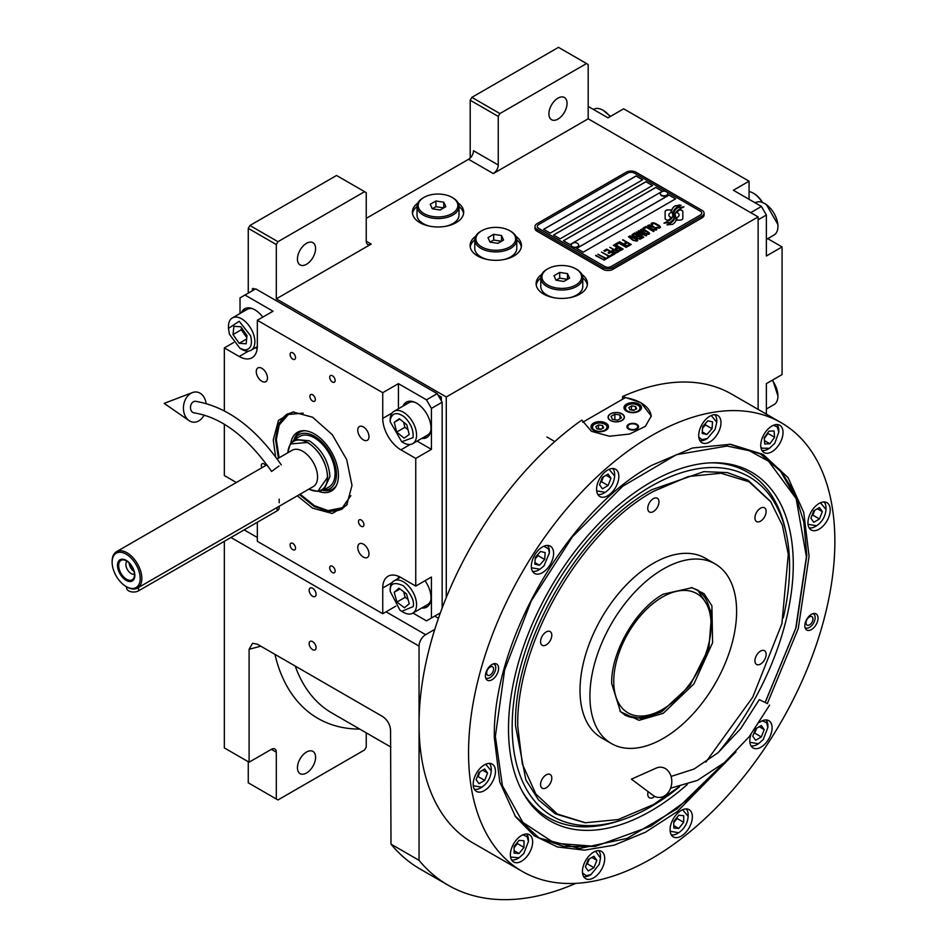 <?xml version="1.0" encoding="UTF-8"?>
<svg xmlns="http://www.w3.org/2000/svg" width="947" height="947" viewBox="0 0 947 947"><rect width="100%" height="100%" fill="white"/><g stroke="black" fill="none" stroke-linecap="round" stroke-linejoin="round"><path stroke-width="1.42" d="M470.197 158.007L470.197 100.228L471.855 97.363L499.898 113.557L586.524 63.544L588.182 64.503L588.182 118.801L493.304 173.573A6.996 4.037 -60 0 0 498.252 165.003L473.5 150.715A6.996 4.037 120 0 1 468.552 159.285L366.24 218.355M248.268 293.132L248.268 228.357L249.913 225.493L277.968 241.698L364.595 191.673L366.24 192.632L366.24 241.213A6.996 4.037 -60 0 0 367.696 244.421A6.996 4.037 -60 0 0 371.2 244.077L276.311 298.85L446.274 396.971L446.274 597.557M475.666 236.3A25.664 14.821 0 0 0 470.103 245.498A25.664 14.821 0 0 0 477.619 255.986A25.664 14.821 0 0 0 505.603 259.194A25.664 14.821 0 0 0 521.442 245.498A25.664 14.821 0 0 0 515.89 236.3M417.911 202.954A25.664 14.821 0 0 0 412.359 212.164A25.664 14.821 0 0 0 419.876 222.64A25.664 14.821 0 0 0 447.848 225.848A25.664 14.821 0 0 0 463.687 212.164A25.664 14.821 0 0 0 458.135 202.954M541.672 274.405A25.664 14.821 0 0 0 536.109 283.615A25.664 14.821 0 0 0 543.625 294.091A25.664 14.821 0 0 0 571.597 297.299A25.664 14.821 0 0 0 587.448 283.615A25.664 14.821 0 0 0 581.896 274.405M588.182 118.801L758.133 216.922L446.274 396.971M498.252 165.003L498.252 116.422L470.197 100.228M249.913 225.493L336.54 175.479L364.595 191.673M297.441 259.028A12.832 7.41 120 0 0 300.092 264.911A12.832 7.41 120 0 0 309.989 261.467A12.832 7.41 120 0 0 315.588 248.552A12.832 7.41 120 0 0 312.936 242.681A12.832 7.41 120 0 0 303.04 246.113A12.832 7.41 120 0 0 297.441 259.028M277.968 241.698L276.311 244.551L276.311 298.85M516.778 239.84A25.664 14.821 180 0 1 521.323 246.93M474.778 239.84A25.664 14.821 0 0 0 470.221 246.93M459.023 206.493A25.664 14.821 180 0 1 463.568 213.584M417.023 206.493A25.664 14.821 0 0 0 412.478 213.584M582.784 277.945A25.664 14.821 180 0 1 587.329 285.035M540.773 277.945A25.664 14.821 0 0 0 536.227 285.035M248.268 228.357L276.311 244.551M434.72 616.095L438.461 618.249M434.78 629.4L425.653 634.668A9.34 5.386 120 0 0 419.048 646.103L419.048 860.326A308.024 177.847 120 0 0 448.191 885.232A308.024 177.847 120 0 0 575.835 883.35M758.133 409.4L758.133 216.922M548.905 113.841A12.832 7.41 120 0 0 551.568 119.724A12.832 7.41 120 0 0 561.453 116.28A12.832 7.41 120 0 0 567.064 103.365A12.832 7.41 120 0 0 564.4 97.494A12.832 7.41 120 0 0 554.516 100.927A12.832 7.41 120 0 0 548.905 113.841M499.898 113.557L498.252 116.422M471.855 97.363L558.481 47.35L586.524 63.544M248.268 761.731L248.268 782.814L276.311 799.008L276.311 752.202A6.996 4.037 -60 0 0 274.867 748.994A6.996 4.037 -60 0 0 271.363 749.337L249.097 762.205L224.344 747.917L224.344 541.305M316.085 647.63A4.901 2.829 -120 0 0 313.942 642.693A4.901 2.829 -120 0 0 310.166 641.379A4.901 2.829 -120 0 0 309.148 643.629A4.901 2.829 -120 0 0 311.291 648.553A4.901 2.829 -120 0 0 315.067 649.867A4.901 2.829 -120 0 0 316.085 647.63M316.085 594.278A4.901 2.829 -120 0 0 313.942 589.342A4.901 2.829 -120 0 0 310.166 588.028A4.901 2.829 -120 0 0 309.148 590.277A4.901 2.829 -120 0 0 311.291 595.201A4.901 2.829 -120 0 0 315.067 596.515A4.901 2.829 -120 0 0 316.085 594.278M249.097 762.205L249.097 649.299L252.577 643.262L257.335 644.197L382.588 716.512C387.37 719.791 390.034 724.337 390.566 730.173L390.993 844.132L419.048 860.326M390.993 844.132A308.024 177.847 120 0 0 420.137 869.038L448.191 885.232M366.24 732.836L366.24 747.088L364.595 749.941L277.968 799.955L276.311 799.008M297.441 767.757A12.832 7.41 120 0 0 300.092 773.628A12.832 7.41 120 0 0 309.989 770.195A12.832 7.41 120 0 0 315.588 757.28A12.832 7.41 120 0 0 312.936 751.409A12.832 7.41 120 0 0 303.04 754.842A12.832 7.41 120 0 0 297.441 767.757M665.978 219.633A2.912 1.681 0 0 0 668.037 220.118L668.416 220.118A13.53 7.813 0 0 0 671.174 217.49A5.126 2.959 0 0 1 670.358 217.112A5.126 2.959 0 0 1 668.854 215.016A5.126 2.959 0 0 1 671.234 212.519A20.313 11.731 0 0 1 671.044 210.897A20.313 11.731 0 0 1 671.115 209.914L668.037 209.914A2.912 1.681 0 0 0 665.125 211.595L665.125 218.437A2.912 1.681 0 0 0 665.978 219.633M671.127 217.573A5.126 2.959 180 0 1 670.358 217.206A5.126 2.959 180 0 1 668.854 215.111A5.126 2.959 180 0 1 668.854 215.064L668.854 215.016M704.083 213.205A6.996 4.037 180 0 0 702.035 210.352L636.029 172.247A6.996 4.037 180 0 0 626.133 172.247L537.032 223.693A6.996 4.037 180 0 0 534.972 226.546A6.996 4.037 180 0 0 537.032 229.399L537.032 231.21L603.026 269.315A6.996 4.037 180 0 0 612.934 269.315L702.035 217.881A6.996 4.037 180 0 0 704.083 215.016L704.083 213.205A6.996 4.037 180 0 1 702.035 216.07L702.035 217.881M537.032 231.21A6.996 4.037 180 0 1 534.972 228.357L534.972 226.546M611.277 266.462L700.389 215.016A4.664 2.699 0 0 0 701.751 213.111A4.664 2.699 0 0 0 700.389 211.205L634.383 173.1A4.664 2.699 0 0 0 627.778 173.1L538.677 224.546A4.664 2.699 0 0 0 537.316 226.451A4.664 2.699 0 0 0 538.677 228.357L604.683 266.462A4.664 2.699 0 0 0 611.277 266.462L611.277 266.557A4.664 2.699 180 0 1 604.683 266.557L538.677 228.452A4.664 2.699 180 0 1 537.316 226.546A4.664 2.699 180 0 1 537.316 226.499M642.634 179.776L636.029 175.964L543.625 229.304L550.231 233.116L642.634 179.776M652.53 185.482L645.937 181.67L553.533 235.022L560.127 238.833L652.53 185.482M662.438 191.199L655.833 187.388L563.429 240.739L570.035 244.551L662.438 191.199M675.637 198.823L669.032 195.011L576.628 248.363L583.234 252.174L675.637 198.823M672.69 215.265A17.756 10.251 180 0 1 672.69 215.312L672.69 215.218A17.756 10.251 0 0 1 672.607 216.165A12.027 6.949 0 0 1 668.949 220.544A138.262 79.82 0 0 1 663.965 223.161L669.754 222.628A21.426 12.37 0 0 0 672.666 220.225A11.175 6.451 0 0 0 673.98 217.183A11.175 6.451 0 0 0 673.909 216.461L673.909 216.555A417.911 241.284 180 0 1 673.447 213.927A17.602 10.168 180 0 1 673.364 212.945A17.602 10.168 180 0 1 673.364 212.897M672.69 215.218A17.756 10.251 0 0 0 672.157 212.72A12.737 7.351 0 0 1 671.766 210.897A12.737 7.351 0 0 1 672.228 208.932L672.228 209.027A12.737 7.351 0 0 0 671.766 210.956M673.364 212.945L673.364 212.85A17.602 10.168 0 0 1 673.755 210.708A11.565 6.676 0 0 1 677.141 207.251A83.016 47.93 0 0 1 681.118 205.227L675.318 205.736A13.436 7.754 0 0 0 672.228 208.932M673.364 212.85A17.602 10.168 0 0 0 673.447 213.833A417.911 241.284 0 0 0 673.909 216.461M674.524 218.319L674.524 218.414A17.756 10.251 180 0 0 674.666 217.123A17.756 10.251 180 0 1 674.666 217.123L674.666 217.029A17.756 10.251 0 0 1 674.524 218.319A13.412 7.742 0 0 1 671.577 222.261A29.132 16.821 0 0 1 666.937 224.865L672.619 224.321A12.666 7.316 0 0 0 675.957 220.32A15.389 8.89 0 0 0 676.111 219.077A15.389 8.89 0 0 0 675.791 217.277L675.791 217.372A33.725 19.473 180 0 1 675.258 215.265A10.95 6.321 180 0 1 675.211 214.697A10.95 6.321 180 0 1 675.211 214.649L675.211 214.602A10.95 6.321 0 0 0 675.258 215.17A33.725 19.473 0 0 0 675.791 217.277M674.666 217.029A17.756 10.251 0 0 0 674.276 214.874A13.258 7.659 0 0 1 673.968 213.241A13.258 7.659 0 0 1 674.288 211.572L674.288 211.666A13.258 7.659 0 0 0 673.968 213.288M675.211 214.602A10.95 6.321 0 0 1 676.371 211.785A18.419 10.63 0 0 1 679.887 208.967A46.865 27.061 0 0 1 683.994 206.884L678.383 207.452A13.838 7.99 0 0 0 674.288 211.572M676.845 220.118L679.922 220.118A2.912 1.681 0 0 0 682.834 218.437L682.834 211.595A2.912 1.681 0 0 0 679.922 209.914L679.532 209.914A13.518 7.813 0 0 0 676.774 212.53A5.126 2.959 0 0 1 679.106 215.016A5.126 2.959 0 0 1 676.726 217.514A20.349 11.743 0 0 1 676.916 219.136A20.349 11.743 0 0 1 676.845 220.118A20.349 11.743 180 0 0 676.916 219.231L676.916 219.136M651.583 224.605L652.376 225.161L652.436 223.918L654.223 223.492L659.313 226.428L658.579 227.458L656.413 227.493L659.065 228.191L660.568 227.327L658.804 225.303L654.353 223.007L652.092 222.888L651.157 223.634L651.583 224.605M655.999 230.168L656.851 229.47L656.425 228.499L652.447 225.931L649.618 224.936L647.523 225.729L651.915 229.281L655.999 230.168M653.619 231.542L645.842 226.499L643.001 228.144L644.055 228.748L646.422 227.387L653.619 231.542M648.719 234.371L649.571 233.672L649.157 232.702L645.179 230.133L642.338 229.127L640.255 229.932L644.647 233.471L648.719 234.371M636.36 231.979L641.746 236.371L634.774 232.891L643.025 237.65L643.735 237.247L637.556 232.299L646.114 235.874L646.825 235.46L638.574 230.701L644.587 234.726L636.36 231.979M635.567 237.093L639.923 239.248L642.397 238.017L634.147 233.258L632.028 234.678L635.567 237.093M636.94 241.165L637.793 240.479L637.367 239.496L633.401 236.928L630.56 235.933L628.465 236.738L632.868 240.278L636.94 241.165M622.996 239.698L626.381 242.195L624.333 243.379L625.387 243.995L627.435 242.799L629.719 244.125L627.352 245.486L628.406 246.102L631.247 244.456L622.605 240.017M619.516 241.698L627.766 246.469L619.125 242.018M626.192 247.38L618.415 242.337L615.562 243.983L616.615 244.586L618.995 243.225L626.192 247.38M614.934 244.35L623.185 249.108L614.544 244.669M616.521 249.925L619.61 250.979L622.072 249.748L613.348 245.261L617.042 247.392L615.396 248.54L616.521 249.925M612.958 251.973L616.047 253.027L618.521 251.807L609.797 247.321L613.478 249.44L611.833 250.6L612.958 251.973M603.866 250.742L604.92 251.346L607.287 249.972L610.093 251.594L608.045 252.79L609.099 253.394L611.146 252.21L613.431 253.524L611.064 254.897L612.117 255.501L614.958 253.855L606.707 249.097L603.866 250.742M607.595 257.099L608.471 257.608L611.478 255.868L610.602 255.359L609.335 256.092L601.487 252.103L608.862 256.365L607.595 257.099M603.961 259.194L604.837 259.703L607.844 257.963L605.701 258.188L597.853 254.21L605.228 258.46L603.961 259.194M595.959 255.299L604.21 260.07L595.568 255.631M655.715 228.914L654.448 229.636L652.4 229.008L648.766 226.641L649.429 225.646L655.229 228.18L655.573 229.292L653.181 229.458L648.659 226.297M648.435 233.116L647.18 233.838L645.12 233.199L641.498 230.831L642.161 229.849L647.961 232.37L648.304 233.495L645.901 233.66L641.379 230.5M638.408 236.265L640.87 237.685L639.367 238.549L637.485 238.017L636.905 237.129L638.408 236.265M634.928 236.454L633.164 235.247L634.727 234.134L637.355 235.661L634.928 236.549L633.164 235.247M636.656 239.911L635.39 240.645L633.342 240.005L629.719 237.638L630.371 236.643L636.183 239.177L636.514 240.289L634.123 240.455L629.601 237.295M616.521 249.108L618.095 247.996L620.723 249.523L618.805 250.422L616.521 249.108L617.693 250.15L619.22 250.482L620.723 249.523M612.969 251.156L614.532 250.055L617.16 251.571L615.254 252.47L612.969 251.156L613.609 251.902L615.668 252.529L617.16 251.571M543.708 229.352L636.029 176.059L642.551 179.823M553.616 235.069L645.937 181.777L652.447 185.529M563.512 240.787L655.833 187.482L662.355 191.247M576.711 248.41L669.032 195.106L675.554 198.87M701.751 213.205L701.751 213.111A4.664 2.699 180 0 1 701.751 213.205A4.664 2.699 180 0 1 700.389 215.111L611.277 266.557M537.032 229.399L603.026 267.516L603.026 269.315M702.035 216.07L612.934 267.516A6.996 4.037 180 0 1 603.026 267.516M672.69 215.312A17.756 10.251 180 0 1 672.607 216.259A12.027 6.949 180 0 1 668.949 220.639A138.262 79.82 180 0 1 664.119 223.184M675.318 205.736L675.318 205.83A13.436 7.754 0 0 0 672.228 209.027M677.105 205.996L675.318 205.83M679.188 204.943L677.105 206.091M680.964 205.298L679.188 205.037M673.98 217.23A11.175 6.451 0 0 0 673.909 216.555M676.111 219.124A15.389 8.89 0 0 0 675.791 217.372M683.829 206.955L678.383 207.547A13.838 7.99 0 0 0 674.288 211.666M674.524 218.414A13.412 7.742 180 0 1 671.577 222.356A29.132 16.821 180 0 1 667.09 224.889M682.834 218.437L682.834 211.69A2.912 1.681 0 0 0 679.922 210.009L679.532 210.009A13.518 7.813 0 0 0 676.833 212.554M679.106 215.016L679.106 215.111A5.126 2.959 180 0 1 679.106 215.111A5.126 2.959 180 0 1 676.738 217.609M671.103 210.009L668.037 210.009A2.912 1.681 0 0 0 665.125 211.69M671.21 212.53A20.313 11.731 180 0 1 671.044 210.992A20.313 11.731 180 0 1 671.044 210.944M652.092 222.888L651.382 223.397M653.335 222.782L652.661 222.865M654.353 223.007L653.335 222.888M655.206 223.326L654.353 223.101M656.164 223.788L655.206 223.421M658.804 225.303L656.164 223.883M659.597 225.86L658.804 225.398M657.502 227.481L656.887 227.316M659.29 227.055L658.579 227.552M656.839 229.482L651.489 225.564L648.944 225.007L647.535 225.824M654.01 231.317L645.842 226.593L643.084 228.191M649.559 233.684L644.22 229.766L641.675 229.21L640.255 230.014M641.746 236.371L634.857 232.938M643.664 237.283L637.556 232.299M646.742 235.507L638.183 231.021M644.587 234.726L636.431 232.039M642.315 238.064L634.147 233.353L632.051 234.738M640.87 237.685L638.953 238.68L636.846 237.377M637.355 235.661L634.928 236.549M637.781 240.491L632.442 236.561L629.897 236.004L628.477 236.821M626.381 242.195L624.416 243.426M629.719 244.125L627.435 245.533M631.164 244.504L622.996 239.792M627.683 246.516L619.516 241.793M626.583 247.155L618.415 242.432L615.645 244.03M623.102 249.156L614.934 244.444M621.99 249.795L613.431 245.309M617.042 247.392L615.42 248.599M618.438 251.855L609.88 247.368M613.478 249.44L611.857 250.647M610.093 251.594L608.128 252.837M613.431 253.524L611.146 254.944M614.875 253.903L606.707 249.191L603.949 250.789M611.395 255.915L609.335 256.187L601.57 252.151M608.862 256.365L607.678 257.146M607.761 258.01L605.701 258.282L597.936 254.258M605.228 258.46L604.044 259.241M604.127 260.117L595.959 255.394M660.367 193.851A3.729 2.154 -0 0 0 660.355 194.064A3.729 2.154 -0 0 0 661.373 195.544A3.729 2.154 180 0 0 665.457 196.065A3.729 2.154 180 0 0 667.813 194.064L667.813 193.638A3.729 2.154 180 0 1 665.457 195.638A3.729 2.154 180 0 1 661.373 195.118A3.729 2.154 -0 0 1 660.355 193.638A3.729 2.154 -0 0 1 660.757 192.655A4.439 4.439 0 0 1 667.41 192.655A3.729 2.154 180 0 1 667.813 193.638M666.795 192.146A3.729 2.154 180 0 1 667.41 192.655M571.266 245.285A3.729 2.154 -0 0 0 571.242 245.498A3.729 2.154 -0 0 0 572.26 246.989A3.729 2.154 180 0 0 576.356 247.51A3.729 2.154 180 0 0 578.712 245.498L578.712 245.072A3.729 2.154 180 0 1 576.356 247.084A3.729 2.154 180 0 1 572.26 246.551A3.729 2.154 -0 0 1 571.242 245.072A3.729 2.154 -0 0 1 571.645 244.101A4.439 4.439 0 0 1 578.309 244.101A3.729 2.154 180 0 1 578.712 245.072M577.694 243.592A3.729 2.154 180 0 1 578.309 244.101M582.654 422.267L625.292 397.657A35.003 20.207 180 0 1 640.977 402.889A35.003 20.207 180 0 1 651.216 416.585M621.836 413.934A7.931 4.581 0 0 0 613.194 412.939A7.931 4.581 0 0 0 608.294 417.177A7.931 4.581 0 0 0 610.626 420.409A7.931 4.581 0 0 0 619.267 421.403A7.931 4.581 0 0 0 624.168 417.177A7.931 4.581 0 0 0 621.836 413.934M636.858 424.315A5.836 3.374 180 0 1 638.562 426.706A5.836 3.374 180 0 1 634.964 429.808A5.836 3.374 180 0 1 628.607 429.086A5.836 3.374 180 0 1 626.902 426.706A5.836 3.374 180 0 1 630.501 423.593A5.836 3.374 180 0 1 636.858 424.315M638.917 404.073A8.748 5.055 0 0 0 629.388 402.984A8.748 5.055 0 0 0 623.978 407.648A8.748 5.055 0 0 0 626.547 411.223A8.748 5.055 0 0 0 636.076 412.312A8.748 5.055 0 0 0 641.486 407.648A8.748 5.055 0 0 0 638.917 404.073M605.914 423.131A8.748 5.055 0 0 0 596.385 422.031A8.748 5.055 0 0 0 590.975 426.706A8.748 5.055 0 0 0 593.544 430.269A8.748 5.055 0 0 0 603.073 431.37A8.748 5.055 0 0 0 608.483 426.706A8.748 5.055 0 0 0 605.914 423.131M626.961 405.553L627.612 405.174A7.233 4.179 0 0 0 627.612 411.081A7.233 4.179 0 0 0 637.852 411.081A7.233 4.179 0 0 0 637.852 405.174A7.233 4.179 0 0 0 627.612 405.174L626.961 405.553A8.168 4.711 0 0 0 624.558 408.891A8.168 4.711 0 0 0 624.653 409.589M638.503 405.553L637.852 405.174L638.503 405.553A8.168 4.711 0 0 1 640.894 408.891L640.894 409.459M636.633 408.725L635.591 406.476L631.685 405.872L628.832 407.518L629.873 409.779L633.78 410.382L636.633 408.725M631.685 405.872L631.176 409.98M634.289 410.087L631.685 409.684M635.591 406.476L635.591 409.329M640.811 409.589A8.168 4.711 0 0 0 640.894 408.891M593.958 424.599L594.609 424.22A7.233 4.179 0 0 0 594.609 430.127A7.233 4.179 0 0 0 604.849 430.127A7.233 4.179 0 0 0 604.849 424.22A7.233 4.179 0 0 0 594.609 424.22L593.958 424.599A8.168 4.711 0 0 0 591.567 427.937A8.168 4.711 0 0 0 591.65 428.648M605.5 424.599L604.849 424.22L605.5 424.599A8.168 4.711 0 0 1 607.903 427.937L607.903 428.518M603.63 427.784L602.588 425.523L598.682 424.919L595.829 426.576L596.87 428.825L600.777 429.429L603.63 427.784M598.682 424.919L598.173 429.027M601.286 429.133L598.682 428.731M602.588 425.523L602.588 428.387M607.808 428.648A8.168 4.711 0 0 0 607.903 427.937M637.284 425.523A4.984 2.877 180 0 1 635.555 429.074A4.984 2.877 180 0 1 629.21 428.731A4.984 2.877 0 0 1 628.181 425.523A4.984 2.877 0 0 1 636.254 424.67A4.984 2.877 180 0 1 637.284 425.523L638.053 426.529A5.836 3.374 180 0 1 638.467 427.298M628.181 425.523L627.411 426.529A5.836 3.374 0 0 0 626.997 427.298M610.46 413.839L610.46 413.839A8.168 4.711 0 0 0 610.46 420.504A8.168 4.711 0 0 0 622.001 420.504A8.168 4.711 0 0 0 622.001 413.839L622.001 413.839A8.168 4.711 0 0 0 610.46 413.839M620.036 414.975L614.84 414.17L611.028 416.372L612.425 419.379L617.622 420.184L621.433 417.982L620.036 414.975L620.036 418.787M614.84 414.17L614.84 419.746M808.028 524.318L816.61 525.774C822.28 521.809 825.417 516.375 826.009 509.486L826.009 507.959A15.164 8.76 120 0 0 824.068 501.957M815.284 526.532L816.598 525.774L815.284 526.532A15.164 8.76 120 0 0 815.296 526.532A15.164 8.76 120 0 1 809.117 527.846M826.009 509.486L820.469 502.786M813.745 510.847L810.892 518.21L813.745 522.282L819.463 518.98L822.327 511.617L819.463 507.545L813.745 510.847M822.327 511.617L817.368 508.752M819.463 518.98L812.869 515.168L814.775 510.255M811.839 515.76L812.869 515.168M473.275 785.75L481.857 787.194C487.527 783.228 490.664 777.807 491.268 770.905L491.268 769.378A15.164 8.76 120 0 0 489.315 763.389M480.531 787.963L481.845 787.206L480.531 787.963A15.164 8.76 120 0 0 480.543 787.951A15.164 8.76 120 0 1 474.364 789.265M491.268 770.905L485.716 764.205M479.004 772.267L476.14 779.641L479.004 783.702L484.71 780.399L487.575 773.036L484.71 768.976L479.004 772.267M487.575 773.036L482.627 770.183M484.71 780.399L478.117 776.587L480.022 771.687M477.099 777.179L478.117 776.587M596.669 490.866L605.24 492.322C610.922 488.356 614.047 482.923 614.65 476.033L614.65 474.506A15.164 8.76 120 0 0 612.697 468.505M603.926 493.079L605.24 492.322L603.926 493.079A15.164 8.76 120 0 0 603.937 493.079A15.164 8.76 120 0 1 597.758 494.393M614.65 476.033L609.11 469.321M602.387 477.395L599.534 484.757L602.387 488.83L608.104 485.527L610.957 478.152L608.104 474.092L602.387 477.395M610.957 478.152L606.009 475.299M608.104 485.527L601.499 481.715L603.405 476.803M600.481 482.307L601.499 481.715M494.547 663.634A9.34 5.386 -60 0 1 494.618 663.811L495.376 665.67A7.99 4.617 -60 0 1 495.755 667.777A7.99 4.617 120 0 1 488.084 678.301L486.095 678.573A9.34 5.386 120 0 1 485.906 678.597M493.458 663.859A7.99 4.617 -60 0 1 495.376 665.67M485.562 677.543A7.99 4.617 120 0 0 488.084 678.301M493.565 669.044A4.901 2.829 120 0 0 492.558 666.795A4.901 2.829 120 0 0 488.782 668.109A4.901 2.829 120 0 0 486.64 673.045A4.901 2.829 120 0 0 487.658 675.282A4.901 2.829 120 0 0 491.434 673.968A4.901 2.829 120 0 0 493.565 669.044M813.958 613.467A9.34 5.386 -60 0 1 814.029 613.644L814.799 615.503A7.99 4.617 -60 0 1 815.166 617.61A7.99 4.617 120 0 1 807.507 628.133L805.506 628.406A9.34 5.386 120 0 1 805.329 628.417M812.881 613.692A7.99 4.617 -60 0 1 814.799 615.503M804.974 627.376A7.99 4.617 120 0 0 807.507 628.133M812.988 618.876A4.901 2.829 120 0 0 811.97 616.627A4.901 2.829 120 0 0 808.193 617.941A4.901 2.829 120 0 0 806.051 622.877A4.901 2.829 120 0 0 807.069 625.115A4.901 2.829 120 0 0 810.845 623.801A4.901 2.829 120 0 0 812.988 618.876M705.811 762.134L752.687 697.276L781.902 623.682L788.283 554.397L782.388 525.325L770.704 501.756L749.136 481.845L721.069 473.24L688.41 476.495L653.359 491.41C580.89 531.089 515.878 643.7 517.749 726.302L522.353 764.122L535.86 794.036L557.357 814.029L585.376 822.754L618.154 819.557L653.359 804.595L679.165 786.839M770.42 501.365L748.023 480.224L727.379 472.589L703.834 471.642L651.702 489.765C578.925 529.622 513.617 642.729 515.499 725.698L525.857 779.902L538.452 799.824L555.392 813.875L584.879 822.706M663.255 713.304L639.071 720.312L620.522 711.777L611.667 683.509C610.957 652.081 635.686 609.241 663.255 594.148L692.162 587.685L704.095 593.733L711.907 605.808L712.594 642.693L693.938 683.912L663.255 713.304M691.203 587.507L697.773 590.123L711.777 612.283L708.865 648.091L690.032 685.474L661.61 711.836L642.03 718.643L625.434 715.423L619.894 711.031M663.255 569.029A103.732 59.886 -60 0 1 715.115 563.891A103.732 59.886 -60 0 1 731.025 647.014A103.732 59.886 -60 0 1 663.255 738.411A103.732 59.886 120 0 1 611.395 743.549A103.732 59.886 120 0 1 595.497 660.438A103.732 59.886 120 0 1 663.255 569.029M611.395 743.549L601.499 737.831A103.732 59.886 120 0 1 585.589 654.72A103.732 59.886 120 0 1 653.359 563.311A103.732 59.886 -60 0 1 705.219 558.174L715.115 563.891M546.182 644.907A7.931 4.581 120 0 0 551.367 637.923A7.931 4.581 120 0 0 550.148 631.566A7.931 4.581 120 0 0 546.182 631.957A7.931 4.581 120 0 0 540.997 638.941A7.931 4.581 120 0 0 542.217 645.309A7.931 4.581 120 0 0 546.182 644.907M546.182 787.809A7.931 4.581 120 0 0 551.367 780.825A7.931 4.581 120 0 0 550.148 774.468A7.931 4.581 120 0 0 546.182 774.859A7.931 4.581 120 0 0 540.997 781.843A7.931 4.581 120 0 0 542.217 788.2A7.931 4.581 120 0 0 546.182 787.809M648.115 791.633A7.931 4.581 120 0 0 649.393 797.776A7.931 4.581 120 0 0 653.359 797.386A7.931 4.581 120 0 0 654.732 796.391M760.536 664.06A7.931 4.581 120 0 0 765.721 657.064A7.931 4.581 120 0 0 764.501 650.707A7.931 4.581 120 0 0 760.536 651.098A7.931 4.581 120 0 0 755.351 658.094A7.931 4.581 120 0 0 756.57 664.451A7.931 4.581 120 0 0 760.536 664.06M760.536 521.158A7.931 4.581 120 0 0 765.721 514.162A7.931 4.581 120 0 0 764.501 507.805A7.931 4.581 120 0 0 760.536 508.196A7.931 4.581 120 0 0 755.351 515.192A7.931 4.581 120 0 0 756.57 521.548A7.931 4.581 120 0 0 760.536 521.158M653.359 511.581A7.931 4.581 120 0 0 658.544 504.597A7.931 4.581 120 0 0 657.325 498.24A7.931 4.581 120 0 0 653.359 498.631A7.931 4.581 120 0 0 648.174 505.615A7.931 4.581 120 0 0 649.393 511.972A7.931 4.581 120 0 0 653.359 511.581M735.985 751.835L677.164 811.674L645.582 832.153L614.26 845.15L584.453 850.157L557.357 846.949L534.072 835.656L515.547 816.752L499.744 781.962L494.346 737.902C492.18 642.066 567.62 511.392 651.702 465.356L692.565 447.99L730.587 444.285L763.104 454.406L788.046 477.619L803.719 512.327L809.069 556.209L798.262 628.595L767.342 703.526M781.216 422.729L731.711 394.153A259.028 149.543 120 0 0 622.593 396.521L640.977 402.724L651.24 416.041L645.333 426.375L629.613 434.034L609.406 436.236L591.484 431.311L581.813 420.066A259.028 149.543 120 0 0 419.048 724.218A259.028 149.543 120 0 0 472.695 842.794L522.199 871.37A259.028 149.543 120 0 0 721.803 801.979A259.028 149.543 120 0 0 834.863 541.305A259.028 149.543 120 0 0 781.216 422.729A259.028 149.543 120 0 0 581.612 492.132A259.028 149.543 120 0 0 468.552 752.794A259.028 149.543 120 0 0 522.199 871.37M622.593 396.521L622.593 399.208M485.397 675.945A9.34 5.386 -60 0 1 489.469 666.558A9.34 5.386 -60 0 1 496.666 664.06A9.34 5.386 -60 0 1 498.596 668.333A9.34 5.386 -60 0 1 494.523 677.721A9.34 5.386 -60 0 1 487.338 680.218A9.34 5.386 -60 0 1 485.397 675.945M804.82 625.778A9.34 5.386 -60 0 1 808.892 616.39A9.34 5.386 -60 0 1 816.077 613.881A9.34 5.386 -60 0 1 818.019 618.154A9.34 5.386 -60 0 1 813.947 627.553A9.34 5.386 -60 0 1 806.749 630.051A9.34 5.386 -60 0 1 804.82 625.778M531.326 566.223A15.756 9.091 120 0 0 534.582 573.432A15.756 9.091 120 0 0 546.727 569.206A15.756 9.091 120 0 0 553.604 553.356A15.756 9.091 120 0 0 550.337 546.147A15.756 9.091 120 0 0 538.204 550.373A15.756 9.091 120 0 0 531.326 566.223M596.586 489.315A15.756 9.091 120 0 0 599.842 496.524A15.756 9.091 120 0 0 611.987 492.31A15.756 9.091 120 0 0 618.853 476.459A15.756 9.091 120 0 0 615.597 469.25A15.756 9.091 120 0 0 603.452 473.464A15.756 9.091 120 0 0 596.586 489.315M698.697 435.513A15.756 9.091 120 0 0 701.964 442.723A15.756 9.091 120 0 0 714.097 438.497A15.756 9.091 120 0 0 720.975 422.646A15.756 9.091 120 0 0 717.708 415.437A15.756 9.091 120 0 0 705.574 419.651A15.756 9.091 120 0 0 698.697 435.513M760.749 445.327A15.756 9.091 120 0 0 764.004 452.536A15.756 9.091 120 0 0 776.149 448.322A15.756 9.091 120 0 0 783.027 432.471A15.756 9.091 120 0 0 779.76 425.262A15.756 9.091 120 0 0 767.626 429.476A15.756 9.091 120 0 0 760.749 445.327M807.945 522.768A15.756 9.091 120 0 0 811.212 529.989A15.756 9.091 120 0 0 823.345 525.763A15.756 9.091 120 0 0 830.223 509.912A15.756 9.091 120 0 0 826.956 502.703A15.756 9.091 120 0 0 814.822 506.917A15.756 9.091 120 0 0 807.945 522.768M750.935 734.493A15.756 9.091 120 0 0 749.811 740.743A15.756 9.091 120 0 0 753.078 747.964A15.756 9.091 120 0 0 765.212 743.738A15.756 9.091 120 0 0 772.089 727.888A15.756 9.091 120 0 0 768.834 720.679A15.756 9.091 120 0 0 759.435 722.454M670.085 829.714A15.756 9.091 120 0 0 673.341 836.923A15.756 9.091 120 0 0 685.486 832.709A15.756 9.091 120 0 0 692.364 816.859A15.756 9.091 120 0 0 689.096 809.638A15.756 9.091 120 0 0 676.963 813.864A15.756 9.091 120 0 0 670.085 829.714M582.441 871.465A15.756 9.091 120 0 0 585.708 878.674A15.756 9.091 120 0 0 597.841 874.448A15.756 9.091 120 0 0 604.719 858.598A15.756 9.091 120 0 0 601.452 851.389A15.756 9.091 120 0 0 589.318 855.603A15.756 9.091 120 0 0 582.441 871.465M510.374 854.798A15.756 9.091 120 0 0 513.641 862.007A15.756 9.091 120 0 0 525.774 857.793A15.756 9.091 120 0 0 532.652 841.942A15.756 9.091 120 0 0 529.385 834.721A15.756 9.091 120 0 0 517.251 838.947A15.756 9.091 120 0 0 510.374 854.798M473.192 784.199A15.756 9.091 120 0 0 476.459 791.408A15.756 9.091 120 0 0 488.593 787.182A15.756 9.091 120 0 0 495.47 771.332A15.756 9.091 120 0 0 492.203 764.122A15.756 9.091 120 0 0 480.07 768.348A15.756 9.091 120 0 0 473.192 784.199M729.51 444.19L760.903 454.11L780.399 470.292L794.876 493.221L803.802 522.022L806.808 555.593L796.048 627.731L765.247 702.378M724.1 762.891L676.987 808.868L627.139 838.391L579.611 848.476L539.21 838.083L514.919 815.852M510.457 856.348L510.895 857.071L519.039 857.804L523.738 853.626L528.438 841.504L527.183 836.805L522.898 834.804M528.438 841.504L528.438 839.989A15.164 8.76 120 0 0 527.005 834.627A15.164 8.76 120 0 0 526.496 833.987M511.546 859.876A15.164 8.76 120 0 0 517.713 858.562L519.039 857.804M514.091 846.5L514.091 853.093L519.039 853.543L523.987 847.387L523.987 840.782L519.039 840.344L514.091 846.5M523.987 847.387L517.393 843.576L517.393 842.392M514.091 847.672L517.393 843.576M519.039 853.543L514.091 850.678M582.523 873.016L586.406 875.726L591.106 874.46L599.25 864.327L600.505 858.171L595.805 851.483L594.965 851.471M600.505 858.171L600.505 856.644A15.164 8.76 120 0 0 598.563 850.655M583.612 876.531A15.164 8.76 120 0 0 584.417 876.662A15.164 8.76 120 0 0 589.78 875.217L591.106 874.46M585.388 866.896L588.241 870.968L593.958 867.665L596.823 860.302L593.958 856.23L588.241 859.533L585.388 866.896M596.823 860.302L591.875 857.437M593.958 867.665L587.365 863.853L589.271 858.941M586.335 864.445L587.365 863.853M670.168 831.265L678.75 832.721C684.421 828.755 687.558 823.322 688.149 816.421L682.609 809.721M688.149 814.905L688.149 816.421L688.149 814.905A15.164 8.76 120 0 0 686.196 808.904M671.257 834.781A15.164 8.76 120 0 0 677.425 833.478L677.425 833.478A15.164 8.76 120 0 0 677.436 833.467M678.75 832.721L677.425 833.478L678.75 832.721M673.791 828.009L678.75 828.459L683.698 822.292L683.698 815.698L678.75 815.249L673.791 821.416L673.791 828.009M678.75 828.459L673.791 825.595M683.698 822.292L677.093 818.492L677.093 817.308M673.791 822.588L677.093 818.492M749.906 742.294L758.476 743.75L763.175 739.583L767.887 727.462L766.62 722.75L762.335 720.762M767.887 727.462L767.887 725.935A15.164 8.76 120 0 0 766.443 720.572A15.164 8.76 120 0 0 765.934 719.933M750.995 745.822A15.164 8.76 120 0 0 757.162 744.508L758.476 743.75M755.623 740.258L761.341 736.955L764.193 729.592L761.341 725.52L755.623 728.823L752.758 736.186L755.623 740.258M761.341 736.955L754.735 733.144L756.641 728.231M753.717 733.736L754.735 733.144M764.193 729.592L759.245 726.728M531.409 567.774L539.991 569.218L543.957 565.904L549.39 552.93L548.514 548.846L543.85 546.23M549.39 552.93L549.39 551.403A15.164 8.76 120 0 0 548.384 546.75A15.164 8.76 120 0 0 547.437 545.413M532.498 571.29A15.164 8.76 120 0 0 538.665 569.987L539.991 569.218M535.304 557.274L534.806 564.14L539.482 565.229L544.667 559.44L545.164 552.586L540.488 551.497L535.304 557.274M544.667 559.44L538.074 555.629L538.18 554.066M535.185 558.848L538.074 555.629M539.482 565.229L534.913 562.589M698.779 437.064L701.964 439.657L707.362 438.508L715.068 429.429L716.761 422.22L711.221 415.52M699.869 440.58A15.164 8.76 120 0 0 699.892 440.58A15.164 8.76 120 0 0 706.036 439.278L707.362 438.508M716.761 422.22L716.761 420.693A15.164 8.76 120 0 0 714.819 414.703M707.859 420.788L702.674 426.564L702.177 433.43L706.864 434.507L712.037 428.731L712.546 421.865L707.859 420.788M712.037 428.731L705.444 424.919L705.562 423.356M702.567 428.127L705.444 424.919M706.864 434.507L702.295 431.879M760.832 446.877L761.708 448.144L769.414 448.333L774.8 443.255L778.813 432.045L777.12 426.789L773.273 425.333M778.813 432.045L778.813 430.518A15.164 8.76 120 0 0 776.871 424.528A15.164 8.76 120 0 0 776.86 424.516M761.921 450.405A15.164 8.76 120 0 0 768.088 449.091L769.414 448.333M764.229 437.668L764.726 443.965L769.911 443.764L774.587 437.265L774.09 430.98L768.917 431.181L764.229 437.668M774.587 437.265L767.993 433.454L767.922 432.554M764.3 438.568L767.993 433.454M769.911 443.764L764.466 440.615M765.188 702.343L795.729 628.311L806.406 556.789L796.167 498.619L768.621 461.272L749.302 450.713L727.036 446.037L676.359 454.714L622.664 486.273L572.331 536.937L531.35 600.706L504.633 669.943L495.364 736.364L502.372 785.631L522.791 822.363L554.741 843.244L595.391 846.369L650.885 826.151L688.386 799.209L723.662 763.258M796.025 498.288L780.529 471.239L760.24 453.731M538.559 837.704L563.867 846.523L595.083 846.417M718.181 752.605A201.356 116.256 120 0 0 793.266 564.376A201.356 116.256 -60 0 0 712.736 462.775A201.356 116.256 -60 0 0 508.503 728.776A201.356 116.256 120 0 0 522.637 792.035A201.356 116.256 120 0 0 687.214 784.566M783.276 617.906A196.159 113.249 120 0 0 789.585 566.495A196.159 113.249 -60 0 0 786.223 533.398A196.159 113.249 -60 0 0 635.615 496.204A196.159 113.249 -60 0 0 512.173 726.657A196.159 113.249 120 0 0 620.534 820.374L617.03 821.499A199.379 115.108 -60 0 1 521.773 790.437M710.913 462.834A199.379 115.108 -60 0 1 785.442 529.799L786.223 533.398M620.534 820.374A196.159 113.249 120 0 0 679.52 786.756M696.945 589.661A72.339 41.763 -60 0 1 711.114 622.286L711.114 625.138A68.835 39.75 -60 0 1 662.663 709.315A68.835 39.75 120 0 1 662.438 709.457L659.964 710.877A72.339 41.763 120 0 0 660.201 710.735M624.629 714.926A72.339 41.763 120 0 0 659.964 710.877M662.438 709.457A68.835 39.75 120 0 1 613.751 681.485A68.835 39.75 120 0 1 662.202 597.178A68.835 39.75 -60 0 1 711.114 625.138M275.613 456.868L273.245 439.976L278.501 420.314L292.883 411.969L312.569 417.213L332.279 434.661L346.709 459.65L352 485.444L346.685 505.177L332.279 513.463L312.617 508.184L297.334 495.79M347.241 504.349L341.689 509.249L329.106 511.688L314.274 506.538L299.441 494.571M437.194 393.644L426.47 399.835L398.427 383.642L382.742 392.685L257.335 320.287L273.02 311.232L244.965 295.038L255.69 288.847L437.194 393.644L442.154 402.215L442.154 608.069M442.154 402.215L431.418 408.406L426.47 399.835M431.418 408.406L431.418 449.375L415.745 458.419L415.745 586.086L431.418 577.031L431.418 618L440.391 612.816M412.963 613.052L426.47 620.853L431.418 618M257.335 522.259L257.335 541.305L382.742 613.715L395.882 606.127M257.335 523.206L256.519 522.732M236.336 482.497L224.344 475.572L224.344 424.232M224.344 410.82L224.344 347.916L233.672 342.53M240.017 313.493L240.017 297.903L244.965 295.038M357.765 547.378A7.931 4.581 -120 0 0 361.221 555.368A7.931 4.581 -120 0 0 367.341 557.487A7.931 4.581 -120 0 0 368.987 553.865A7.931 4.581 -120 0 0 365.518 545.874A7.931 4.581 -120 0 0 359.41 543.756A7.931 4.581 -120 0 0 357.765 547.378M368.987 436.65A7.931 4.581 -120 0 0 365.518 428.66A7.931 4.581 -120 0 0 359.41 426.541A7.931 4.581 -120 0 0 357.765 430.163A7.931 4.581 -120 0 0 361.221 438.153A7.931 4.581 -120 0 0 367.341 440.284A7.931 4.581 -120 0 0 368.987 436.65M267.468 378.042A7.931 4.581 -120 0 0 264.012 370.052A7.931 4.581 -120 0 0 257.892 367.933A7.931 4.581 -120 0 0 256.258 371.567A7.931 4.581 -120 0 0 259.715 379.546A7.931 4.581 -120 0 0 265.835 381.677A7.931 4.581 -120 0 0 267.468 378.042M262.804 317.138A20.42 11.79 -120 0 0 244.657 308.793A20.42 11.79 -120 0 0 241.402 312.699M255.394 347.738A25.664 14.821 -120 0 0 257.193 348.614M257.335 320.287L257.335 346.01A25.664 14.821 60 0 1 252.02 357.765A25.664 14.821 60 0 1 239.189 356.486L248.564 351.077M335.143 570.982A3.847 2.225 -120 0 0 333.462 567.111A3.847 2.225 -120 0 0 330.491 566.081A3.847 2.225 -120 0 0 329.698 567.833A3.847 2.225 -120 0 0 331.379 571.716A3.847 2.225 -120 0 0 334.35 572.746A3.847 2.225 -120 0 0 335.143 570.982M295.535 548.124A3.847 2.225 -120 0 0 293.854 544.241A3.847 2.225 -120 0 0 290.895 543.211A3.847 2.225 -120 0 0 290.09 544.975A3.847 2.225 -120 0 0 291.771 548.846A3.847 2.225 -120 0 0 294.742 549.876A3.847 2.225 -120 0 0 295.535 548.124M335.143 380.445A3.847 2.225 -120 0 0 333.462 376.575A3.847 2.225 -120 0 0 330.491 375.545A3.847 2.225 -120 0 0 329.698 377.308A3.847 2.225 -120 0 0 331.379 381.179A3.847 2.225 -120 0 0 334.35 382.209A3.847 2.225 -120 0 0 335.143 380.445M295.535 357.587A3.847 2.225 -120 0 0 293.854 353.705A3.847 2.225 -120 0 0 290.895 352.675A3.847 2.225 -120 0 0 290.09 354.438A3.847 2.225 -120 0 0 291.771 358.321A3.847 2.225 -120 0 0 294.742 359.351A3.847 2.225 -120 0 0 295.535 357.587M265.705 465.545A3.847 2.225 -120 0 0 262.106 463.722A3.847 2.225 -120 0 0 261.313 465.474A3.847 2.225 -120 0 0 261.893 467.747M363.932 524.721A3.847 2.225 -120 0 0 362.251 520.85A3.847 2.225 -120 0 0 359.28 519.82A3.847 2.225 -120 0 0 358.487 521.584A3.847 2.225 -120 0 0 360.168 525.455A3.847 2.225 -120 0 0 363.127 526.485A3.847 2.225 -120 0 0 363.932 524.721M315.339 399.504A3.847 2.225 -120 0 0 313.658 395.621A3.847 2.225 -120 0 0 310.699 394.591A3.847 2.225 -120 0 0 309.894 396.355A3.847 2.225 -120 0 0 311.575 400.238A3.847 2.225 -120 0 0 314.546 401.268A3.847 2.225 -120 0 0 315.339 399.504M224.344 347.916L239.189 356.486M382.742 613.715L382.742 587.992A25.664 14.821 60 0 1 388.057 576.238A25.664 14.821 60 0 1 400.901 577.504L415.745 586.086M415.745 458.419L400.901 449.849A25.664 14.821 60 0 1 382.742 418.408L392.117 412.999M382.742 392.685L382.742 418.408M398.427 383.642L398.427 408.761M421.77 438.39A20.42 11.79 -120 0 0 426.777 437.526A20.42 11.79 -120 0 0 431.015 428.174A20.42 11.79 -120 0 0 422.102 407.624A20.42 11.79 -120 0 0 406.358 402.155A20.42 11.79 -120 0 0 403.102 406.062M417.094 441.101L431.418 449.375M421.77 607.974A20.42 11.79 -120 0 0 426.777 607.098A20.42 11.79 -120 0 0 431.015 597.746A20.42 11.79 -120 0 0 425.002 580.736M398.569 576.332A25.664 14.821 -120 0 0 398.427 578.333M423.416 607.015A20.42 11.79 -120 0 0 427.571 606.565M404.748 405.103A20.42 11.79 60 0 1 407.222 401.741M423.416 437.443A20.42 11.79 -120 0 0 427.571 436.993M243.048 311.752A20.42 11.79 60 0 1 245.51 308.379M278.442 458.194L275.494 439.372L278.442 423.936L286.846 414.265L293.878 411.898M441.326 400.782L441.326 396.982L438.023 395.077M254.861 289.32L253.216 288.373L252.387 288.847L252.387 290.753M438.852 613.715L439.858 614.295M441.326 396.982L440.497 397.456L438.852 396.497M254.045 289.806L252.387 288.847M440.497 399.362L440.497 397.456M244.646 349.952C250.73 349.455 252.719 344.744 250.6 335.806L239.212 321.282L228.464 328.384L229.434 334.291L240.017 348.389L244.646 349.952M240.017 348.389L241.663 349.348A18.668 10.784 -120 0 0 246.966 351.124A18.668 10.784 -120 0 0 251.002 350.272A18.668 10.784 -120 0 0 253.76 334.966A18.668 10.784 -120 0 0 232.335 317.932A18.668 10.784 -120 0 0 228.464 326.478L228.464 328.384M232.335 317.932L247.179 309.361A18.668 10.784 60 0 1 252.624 308.71M233.873 326.289L233.033 334.551L239.177 343.311L246.149 343.808L247.001 335.558L240.858 326.798L233.873 326.289M233.033 334.551L241.284 329.793L246.788 337.641M241.497 327.709L241.284 329.793M239.177 343.311L246.646 339.002M399.93 610.128L401.717 611.324L413.129 606.648C414.632 601.392 411.424 594.467 403.517 585.85C394.911 581.943 390.507 583.103 390.306 589.342L390.176 591.319L399.93 610.128M401.717 611.324L403.375 612.283A18.668 10.784 -120 0 0 412.703 613.206A18.668 10.784 -120 0 0 416.408 606.932A18.668 10.784 -120 0 0 409.353 586.903A18.668 10.784 -120 0 0 394.035 580.866A18.668 10.784 -120 0 0 390.33 587.152A18.668 10.784 -120 0 0 390.176 589.413L390.176 591.319M412.703 613.206L427.559 604.636A18.668 10.784 -120 0 0 430.838 600.244M398.983 588.194L394.189 592.277L396.935 602.079L404.464 607.785L409.246 603.701L406.512 593.911L398.983 588.194M394.189 592.277L399.965 588.951M396.935 602.079L405.186 597.308L408.074 599.498M403.623 591.709L405.186 597.308M404.049 416.692C397.077 411.886 392.532 412.714 390.413 419.19L390.176 421.746L401.717 441.752L413.034 437.632C413.721 429.974 410.726 423.001 404.049 416.692M401.717 441.752L403.375 442.699A18.668 10.784 -120 0 0 412.703 443.634A18.668 10.784 -120 0 0 416.301 437.999A18.668 10.784 -120 0 0 406.026 414.064A18.668 10.784 -120 0 0 394.035 411.294A18.668 10.784 -120 0 0 390.448 416.929A18.668 10.784 -120 0 0 390.176 419.841L390.176 421.746M430.838 430.672A18.668 10.784 60 0 1 427.559 435.052L412.703 443.634M414.324 402.073A18.668 10.784 -120 0 0 408.891 402.724L394.035 411.294M404.12 438.153L409.187 434.495L406.784 424.753L399.314 418.681L394.26 422.326L396.663 432.069L404.12 438.153M396.663 432.069L404.914 427.31L408.039 429.855M403.647 422.208L404.914 427.31M394.26 422.326L399.847 419.107M300.116 494.18L314.428 505.674L328.029 510.622L342.317 507.758L350.863 495.624M328.029 510.622L329.426 510.812A54.843 31.665 -120 0 0 342.341 508.859M287.521 413.898A54.843 31.665 -120 0 0 279.365 424.102L276.323 439.657L279.116 457.803M303.241 413.141L288.456 414.466L278.832 425.404M318.464 491.304A33.926 19.591 -120 0 0 336.043 486.178A33.926 19.591 -120 0 0 338.422 475.512A33.926 19.591 60 0 0 304.011 430.696A33.926 19.591 60 0 0 290.788 443.35M336.493 485.29A32.861 18.976 60 0 1 322.986 490.345M293.878 439.917A32.861 18.976 60 0 1 305.005 430.743M323.566 490.061A31.133 17.969 -120 0 0 336.445 474.376A31.133 17.969 60 0 0 319.103 439.526A31.133 17.969 60 0 0 294.41 439.55M317.861 491.363L323.898 489.883L329.023 486.924A29.168 16.845 -120 0 0 335.06 473.571A29.168 16.845 60 0 0 322.323 444.214A29.168 16.845 60 0 0 299.844 436.401L294.73 439.361L290.445 443.835M766.383 414.17L766.383 383.642L782.068 374.586L782.068 246.93L766.383 255.986L766.383 215.016L758.133 219.787M750.711 212.637L761.435 206.446L766.383 215.016M761.435 206.446L733.38 190.252L749.065 181.197L623.659 108.798L607.986 117.842L588.182 106.419M749.065 181.197L749.065 199.296M782.068 246.93L767.733 238.656M772.279 380.244A18.668 10.784 60 0 1 777.937 396.024A18.668 10.784 60 0 1 774.066 404.57L766.383 409.009M772.74 379.972L777.937 396.024M755.15 202.812L755.398 202.658A18.668 10.784 60 0 1 764.738 203.581A18.668 10.784 60 0 1 777.937 226.451A18.668 10.784 60 0 1 775.664 233.684A18.668 10.784 60 0 1 774.066 234.998L766.383 239.437M764.738 203.581L766.383 204.54L777.937 224.546L777.937 226.451M593.438 109.45L593.698 109.307A18.668 10.784 60 0 1 599.155 108.656A18.668 10.784 60 0 1 603.026 110.231A18.668 10.784 60 0 1 610.069 116.635M603.026 110.231L610.519 116.386M112.137 562.269A19.84 11.447 -120 0 0 126.164 586.56A19.84 11.447 -120 0 0 140.192 578.463A19.84 11.447 -120 0 0 126.164 554.161A19.84 11.447 -120 0 0 112.137 562.269L112.137 561.311A21 12.122 -120 0 1 116.481 551.699L266.971 464.811M126.164 586.56L126.981 587.033A21 12.122 -120 0 0 137.481 588.075A21 12.122 -120 0 0 141.837 578.463A21 12.122 -120 0 0 126.981 552.74A21 12.122 -120 0 0 116.481 551.699M308.675 489.244L317.707 491.375L327.698 477.134C326.502 462.396 319.837 450.843 307.668 442.45L290.338 443.977L287.675 452.867M323.898 489.883L329.947 476.53C328.716 461.355 321.85 449.446 309.314 440.805L294.73 439.361M117.499 565.359A12.252 7.079 -120 0 0 126.164 580.369A12.252 7.079 -120 0 0 134.829 575.362A12.252 7.079 -120 0 0 126.164 560.364A12.252 7.079 -120 0 0 117.499 565.359M134.51 574.687A11.198 6.463 60 0 1 133.989 577.646A11.198 6.463 60 0 1 125.158 578.274A11.198 6.463 60 0 1 118.671 565.537A11.198 6.463 -120 0 1 123.761 559.937A11.198 6.463 -120 0 1 134.51 574.687M134.498 574.131A7.469 4.309 60 0 1 128.899 571.668A7.469 4.309 60 0 1 125.88 564.424A7.469 4.309 -120 0 1 127.064 561.263M134.083 571.503A7.469 4.309 60 0 1 129.135 562.932M133.551 569.751A5.836 3.374 60 0 1 130.378 564.27M126.59 586.797L126.59 587.98A6.996 4.037 -0 0 0 128.638 590.845A6.996 4.037 -0 0 0 138.534 590.845L277.14 510.824A6.996 4.037 -0 0 0 279.187 507.959L279.187 506.266M554.042 297.737A21 12.122 0 0 1 546.928 295.038A21 12.122 180 0 1 540.773 286.468L540.773 277.897A21 12.122 180 0 1 546.928 269.315L547.757 268.841A19.84 11.447 180 0 1 575.8 268.841L576.628 269.315L575.8 268.841A19.84 11.447 0 0 1 575.8 285.035A19.84 11.447 0 0 1 547.757 285.035A19.84 11.447 180 0 1 547.757 268.841M569.514 297.737A21 12.122 0 0 0 582.784 286.468L582.784 277.897A21 12.122 0 0 0 576.628 269.315M582.784 277.897A21 12.122 0 0 1 569.81 289.095A21 12.122 0 0 1 546.928 286.468A21 12.122 180 0 1 540.773 277.897M556.067 280.241L563.867 281.448L569.585 278.146L567.49 273.636L559.689 272.428L553.971 275.731L556.067 280.241L559.689 278.146L559.689 272.428M567.49 273.636L567.49 279.353L559.689 278.146M488.036 259.632A21 12.122 0 0 1 480.922 256.933A21 12.122 180 0 1 474.778 248.363L474.778 239.792A21 12.122 180 0 1 480.922 231.21L481.751 230.737A19.84 11.447 180 0 1 509.806 230.737L510.622 231.21L509.806 230.737A19.84 11.447 0 0 1 509.806 246.93A19.84 11.447 0 0 1 481.751 246.93A19.84 11.447 180 0 1 481.751 230.737M503.508 259.632A21 12.122 0 0 0 516.778 248.363L516.778 239.792A21 12.122 0 0 0 510.622 231.21M516.778 239.792A21 12.122 0 0 1 503.816 250.991A21 12.122 0 0 1 480.922 248.363A21 12.122 180 0 1 474.778 239.792M490.061 242.136L497.873 243.343L503.579 240.041L501.496 235.531L493.683 234.323L487.965 237.626L490.061 242.136L493.683 240.041L493.683 234.323M501.496 235.531L501.496 241.248L493.683 240.041M430.293 226.297A21 12.122 0 0 1 423.179 223.599A21 12.122 180 0 1 417.023 215.016L417.023 206.446A21 12.122 180 0 1 423.167 197.876L423.996 197.39A19.84 11.447 180 0 1 452.05 197.39L452.879 197.876L452.05 197.39A19.84 11.447 0 0 1 452.05 213.584A19.84 11.447 0 0 1 423.996 213.584A19.84 11.447 180 0 1 423.996 197.39M445.765 226.297A21 12.122 0 0 0 459.023 215.016L459.023 206.446A21 12.122 0 0 0 452.879 197.876M459.023 206.446A21 12.122 0 0 1 446.061 217.644A21 12.122 0 0 1 423.179 215.016A21 12.122 180 0 1 417.023 206.446M432.305 208.79L440.118 209.997L445.836 206.695L443.741 202.196L435.928 200.989L430.21 204.28L432.305 208.79L435.928 206.695L435.928 200.989M443.741 202.196L443.741 207.902L435.928 206.695M279.034 465.96L271.623 471.464L279.034 465.96M281.318 464.965C255.631 427.831 227.055 406.618 195.567 401.303A5.836 4.368 96.9 0 0 193.342 401.788A5.836 4.368 96.9 0 0 190.489 408.062A5.836 4.368 96.9 0 0 194.159 412.892C221.349 417.236 247.167 436.756 271.623 471.464M206.115 403.434A15.164 11.364 96.9 0 0 192.419 392.591A15.164 11.364 96.9 0 0 190.915 393.301A15.164 11.364 96.9 0 0 183.481 406.76A15.164 11.364 96.9 0 0 189.021 420.598A15.164 11.364 96.9 0 0 198.799 420.894A15.164 11.364 96.9 0 0 204.15 415.011M767.579 703.668L759.293 699.655L767.579 703.668M665.244 768.514A15.164 12.003 96.4 0 1 670.476 788.52A15.164 12.003 96.4 0 1 654.259 796.131A15.164 12.003 96.4 0 1 653.193 795.433L631.412 779.156L656.259 768.088A15.164 12.003 96.4 0 1 665.244 768.514M749.065 191.495A18.668 10.784 60 0 1 753.185 193.105L754.013 193.59A17.496 10.109 60 0 1 762.607 202.551M753.185 193.105A18.668 10.784 60 0 1 762.193 202.398M371.2 244.077L366.24 241.213M468.552 159.285L493.304 173.573M425.653 634.668L386.045 611.809M257.335 537.494L244.137 529.87M419.048 646.103L230.938 537.494M295.215 666.061A217.017 125.3 120 0 0 331.995 713.055L390.91 747.076M271.363 749.337L276.311 752.202M274.926 654.341A228.689 132.035 120 0 0 359.801 729.107M260.756 646.174L249.097 649.299M612.934 267.516L612.934 269.315M400.901 449.849L410.264 444.439M382.742 587.992L392.117 582.583M308.911 489.102A28.008 16.17 -120 0 0 327.473 477.004A28.008 16.17 -120 0 0 308.284 443.078A28.008 16.17 -120 0 0 287.912 452.725M137.481 588.075L313.22 486.616A21 12.122 -120 0 0 317.565 477.004A21 12.122 -120 0 0 308.402 455.862A21 12.122 -120 0 0 292.221 450.239L277.128 458.952M138.534 590.845L138.534 587.471M277.14 510.824L277.14 507.45M419.048 750.853L420.728 751.823M546.904 437.005L554.8 441.551M257.335 346.614L251.002 350.272M400.368 577.208L394.035 580.866M279.187 499.152L279.187 502.715M189.021 420.598L164.162 403.375L192.419 392.591M759.293 699.655L740.625 728.752L718.11 752.664L694.044 769.059L671.08 776.422M769.627 705.053L749.231 736.695L724.419 762.619L697.454 780.387L670.606 788.2"/></g></svg>
